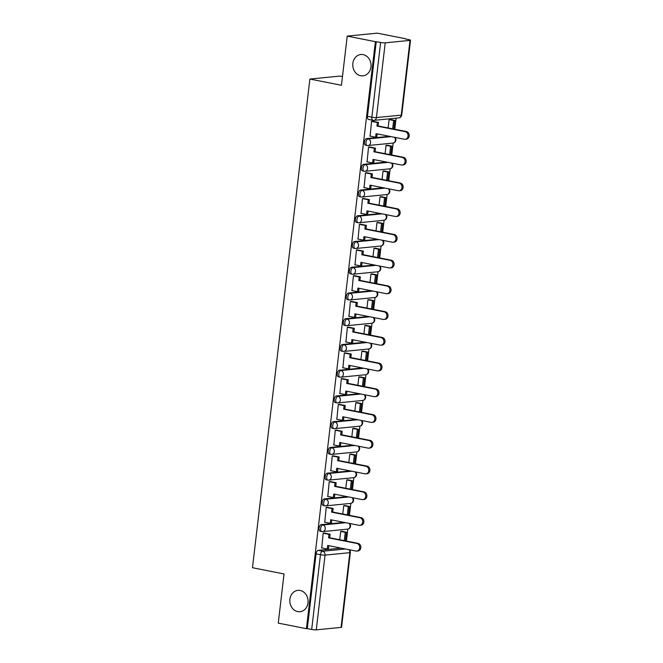 <?xml version="1.0" encoding="UTF-8"?>
<svg xmlns="http://www.w3.org/2000/svg" width="663" height="663" viewBox="0 0 663 663"><rect width="100%" height="100%" fill="white"/><g stroke="black" fill="none" stroke-linecap="round" stroke-linejoin="round"><path stroke-width="0.99" d="M300.19 590.484A10.724 9.125 84.4 0 1 308.096 601.498A10.724 9.125 84.4 0 1 299.999 611.717A10.724 9.125 84.4 0 1 297.712 611.601A10.724 9.125 84.4 0 1 289.814 600.595A10.724 9.125 84.4 0 1 297.902 590.368A10.724 9.125 84.4 0 1 300.19 590.484M363.142 54.615A10.724 9.125 84.4 0 1 371.04 65.629A10.724 9.125 84.4 0 1 362.951 75.847A10.724 9.125 84.4 0 1 360.664 75.731A10.724 9.125 84.4 0 1 352.766 64.725A10.724 9.125 84.4 0 1 360.854 54.499A10.724 9.125 84.4 0 1 363.142 54.615M344.188 522.394L321.24 524.648A3.348 1.707 101.2 0 0 319.102 528.121A3.348 1.707 101.2 0 0 320.204 531.237L321.754 531.544A3.348 1.707 -78.8 0 1 320.652 528.428A3.348 1.707 -78.8 0 1 322.798 524.955L345.738 522.701M347.205 496.653L324.265 498.916A3.348 1.707 101.2 0 0 322.119 502.388A3.348 1.707 101.2 0 0 323.229 505.496L324.779 505.811A3.348 1.707 -78.8 0 1 323.677 502.695A3.348 1.707 -78.8 0 1 325.815 499.222L348.763 496.96M350.23 470.912L327.282 473.175A3.348 1.707 101.2 0 0 325.143 476.647A3.348 1.707 101.2 0 0 326.246 479.763L327.804 480.07A3.348 1.707 -78.8 0 1 326.702 476.954A3.348 1.707 -78.8 0 1 328.84 473.481L351.788 471.219M353.255 445.18L330.307 447.434A3.348 1.707 101.2 0 0 328.168 450.906A3.348 1.707 101.2 0 0 329.271 454.022L330.829 454.329A3.348 1.707 -78.8 0 1 329.726 451.213A3.348 1.707 -78.8 0 1 331.865 447.74L354.813 445.486M356.28 419.439L333.332 421.701A3.348 1.707 101.2 0 0 331.193 425.174A3.348 1.707 101.2 0 0 332.296 428.29L333.854 428.596A3.348 1.707 -78.8 0 1 332.751 425.48A3.348 1.707 -78.8 0 1 334.89 422.008L357.838 419.745M359.305 393.706L336.356 395.96A3.348 1.707 101.2 0 0 334.218 399.433A3.348 1.707 101.2 0 0 335.321 402.549L336.879 402.855A3.348 1.707 -78.8 0 1 335.768 399.739A3.348 1.707 -78.8 0 1 337.915 396.267L360.854 394.013M362.321 367.965L339.381 370.227A3.348 1.707 101.2 0 0 337.235 373.7A3.348 1.707 101.2 0 0 338.345 376.808L339.895 377.123A3.348 1.707 -78.8 0 1 338.793 374.007A3.348 1.707 -78.8 0 1 340.939 370.534L363.879 368.272M365.346 342.224L342.406 344.487A3.348 1.707 101.2 0 0 340.26 347.959A3.348 1.707 101.2 0 0 341.362 351.075L342.92 351.382A3.348 1.707 -78.8 0 1 341.818 348.266A3.348 1.707 -78.8 0 1 343.956 344.793L366.904 342.539M368.371 316.491L345.423 318.746A3.348 1.707 101.2 0 0 343.285 322.218A3.348 1.707 101.2 0 0 344.387 325.334L345.945 325.641A3.348 1.707 -78.8 0 1 344.843 322.525A3.348 1.707 -78.8 0 1 346.981 319.06L369.929 316.798M371.396 290.75L348.448 293.013A3.348 1.707 101.2 0 0 346.31 296.485A3.348 1.707 101.2 0 0 347.412 299.601L348.97 299.908A3.348 1.707 -78.8 0 1 347.868 296.792A3.348 1.707 -78.8 0 1 350.006 293.319L372.954 291.057M374.421 265.018L351.473 267.272A3.348 1.707 101.2 0 0 349.335 270.744A3.348 1.707 101.2 0 0 350.437 273.86L351.995 274.167A3.348 1.707 -78.8 0 1 350.893 271.051A3.348 1.707 -78.8 0 1 353.031 267.579L375.979 265.324M377.446 239.277L354.498 241.539A3.348 1.707 101.2 0 0 352.36 245.012A3.348 1.707 101.2 0 0 353.462 248.128L355.02 248.434A3.348 1.707 -78.8 0 1 353.909 245.318A3.348 1.707 -78.8 0 1 356.056 241.846L378.996 239.583M380.463 213.536L357.523 215.798A3.348 1.707 101.2 0 0 355.376 219.271A3.348 1.707 101.2 0 0 356.487 222.387L358.037 222.693A3.348 1.707 -78.8 0 1 356.934 219.577A3.348 1.707 -78.8 0 1 359.073 216.105L382.021 213.851M383.487 187.803L360.539 190.057A3.348 1.707 101.2 0 0 358.401 193.53A3.348 1.707 101.2 0 0 359.503 196.646L361.062 196.952A3.348 1.707 -78.8 0 1 359.959 193.845A3.348 1.707 -78.8 0 1 362.097 190.372L385.046 188.11M386.512 162.062L363.564 164.325A3.348 1.707 101.2 0 0 361.426 167.797A3.348 1.707 101.2 0 0 362.528 170.913L364.086 171.22A3.348 1.707 -78.8 0 1 362.984 168.104A3.348 1.707 -78.8 0 1 365.122 164.631L388.07 162.369M389.537 136.329L366.589 138.584A3.348 1.707 101.2 0 0 364.451 142.056A3.348 1.707 101.2 0 0 365.553 145.172L367.111 145.479A3.348 1.707 -78.8 0 1 366.009 142.363A3.348 1.707 -78.8 0 1 368.147 138.89L391.095 136.636M346.418 541.066L347.826 529.107M349.442 515.325L350.843 503.374M352.467 489.592L353.868 477.633M355.492 463.851L356.893 451.893M358.509 438.11L359.918 426.16M361.534 412.378L362.943 400.419M364.559 386.637L365.968 374.686M367.584 360.904L368.984 348.945M370.609 335.163L372.009 323.212M373.634 309.422L375.034 297.472M376.65 283.689L378.059 271.731M379.675 257.948L381.084 245.998M382.7 232.216L384.101 220.257M385.725 206.475L387.126 194.524M388.75 180.742L390.151 168.783M391.767 155.001L393.176 143.042M394.792 129.26L396.101 118.171M405.4 38.96L408.938 39.664A3.348 0.439 6.7 0 1 410.521 40.228A3.348 0.439 6.7 0 1 410.016 40.393L385.22 42.838L376.443 117.575L401.239 115.13L410.016 40.393M342.464 76.585L339.945 76.088L309.886 79.046L341.445 85.278L347.221 36.109L375.374 41.67L306.422 628.681L278.261 623.121L284.037 573.959L252.479 567.727L309.886 79.046M347.221 36.109L377.272 33.15L405.433 38.711M341.064 627.405L349.84 552.669A3.348 0.439 6.7 0 0 350.337 552.503L341.561 627.239A3.348 0.439 -173.3 0 1 341.064 627.405L316.268 629.85A3.348 0.439 -173.3 0 1 311.685 629.46L307.292 628.599L316.077 553.862A3.348 1.707 -78.8 0 1 318.215 550.389L341.163 548.127M307.292 628.599L306.422 628.681M376.252 41.587L367.476 116.323L371.86 117.185A3.348 0.439 -173.3 0 0 376.443 117.575A3.348 2.851 84.4 0 1 373.94 120.351A3.348 2.851 84.4 0 1 373.228 120.318A3.348 1.707 -78.8 0 1 372.962 120.301A3.348 1.707 -78.8 0 1 371.86 117.185L380.637 42.449L375.374 41.67M380.637 42.449A3.348 0.439 6.7 0 0 385.22 42.838M372.863 121.304L371.562 121.296L370.103 136.122M387.374 145.263L386.065 145.313L385.087 153.683M369.838 147.037L368.545 147.037L367.087 161.855M384.349 171.004L383.04 171.046L382.062 179.416M366.821 172.778L365.52 172.778L364.062 187.596M381.324 196.737L380.023 196.787L379.037 205.157M363.796 198.519L362.495 198.51L361.037 213.329M378.3 222.478L376.998 222.528L376.012 230.89M360.771 224.251L359.47 224.251L358.012 239.07M375.275 248.219L373.973 248.26L372.987 256.631M357.747 249.992L356.445 249.984L354.987 264.81M372.258 273.952L370.949 274.001L369.962 282.372M354.722 275.725L353.429 275.725L351.962 290.543M369.233 299.693L367.924 299.734L366.946 308.104M351.697 301.466L350.404 301.466L348.945 316.284M366.208 325.425L364.899 325.475L363.921 333.845M348.68 327.207L347.379 327.199L345.92 342.017M363.183 351.166L361.882 351.216L360.896 359.578M345.655 352.94L344.354 352.94L342.895 367.758M360.158 376.899L358.857 376.949L357.871 385.319M342.63 378.681L341.329 378.672L339.87 393.499M357.133 402.64L355.832 402.69L354.846 411.052M339.605 404.413L338.304 404.413L336.845 419.231M354.117 428.381L352.807 428.422L351.829 436.793M336.58 430.154L335.287 430.154L333.829 444.972M351.092 454.114L349.782 454.163L348.804 462.534M333.555 455.895L332.262 455.887L330.804 470.705M348.067 479.855L346.766 479.904L345.779 488.266M330.539 481.628L329.238 481.628L327.779 496.446M345.042 505.587L343.741 505.637L342.754 514.007M327.514 507.369L326.213 507.361L324.754 522.187M342.017 531.328L340.716 531.378L339.729 539.74M324.489 533.102L323.188 533.102L321.729 547.92M390.391 119.531L389.09 119.572L388.104 127.942M367.476 116.323A3.348 1.707 101.2 0 0 368.578 119.439L372.962 120.301A3.348 3.348 0 0 0 373.94 120.351L398.736 117.906A3.348 3.348 0 0 0 401.737 114.964L410.521 40.228M405.242 131.664L406.378 131.547A3.854 3.282 84.4 0 1 409.22 135.509A3.854 3.282 84.4 0 1 406.311 139.18L405.176 139.296A3.854 3.282 -95.6 0 0 408.076 135.617A3.854 3.282 -95.6 0 0 405.242 131.664L376.94 126.078L377.355 122.531L378.498 122.415L372.424 121.213M369.83 136.064L375.631 137.208L376.045 133.661L404.347 139.255A3.854 3.282 -95.6 0 0 405.176 139.296M375.631 137.208L376.775 137.1L377.148 133.885M371.553 121.379L377.355 122.531M393.764 129.061L394.783 120.393L390.117 119.473M392.662 128.846L393.64 120.509L394.783 120.393M389.09 119.605L393.64 120.509M406.378 131.547L378.084 125.962L378.498 122.415M378.084 125.962L376.94 126.078M402.217 157.396L403.353 157.288A3.854 3.282 84.4 0 1 406.195 161.242A3.854 3.282 84.4 0 1 403.286 164.921L402.151 165.029A3.854 3.282 -95.6 0 0 405.06 161.358A3.854 3.282 -95.6 0 0 402.217 157.396L373.915 151.81L374.338 148.263L375.473 148.156L369.399 146.954M366.805 161.805L372.606 162.949L373.029 159.402L401.322 164.988A3.854 3.282 -95.6 0 0 402.151 165.029M372.606 162.949L373.75 162.833L374.123 159.617M368.529 147.12L374.338 148.263M390.739 154.794L391.758 146.133L387.093 145.214M389.637 154.578L390.615 146.241L391.758 146.133M386.065 145.346L390.615 146.241M403.353 157.288L375.059 151.703L375.473 148.156M375.059 151.703L373.915 151.81M399.192 183.137L400.336 183.029A3.854 3.282 84.4 0 1 403.17 186.983A3.854 3.282 84.4 0 1 400.261 190.654L399.126 190.77A3.854 3.282 -95.6 0 0 402.035 187.09A3.854 3.282 -95.6 0 0 399.192 183.137L370.89 177.551L371.313 174.004L372.449 173.888L366.374 172.687M363.788 187.538L369.589 188.69L370.004 185.143L398.306 190.729A3.854 3.282 -95.6 0 0 399.126 190.77M369.589 188.69L370.725 188.574L371.106 185.358M365.512 172.861L371.313 174.004M387.714 180.535L388.733 171.866L384.076 170.946M386.612 180.319L387.598 171.982L388.733 171.866M383.04 171.079L387.598 171.982M400.336 183.029L372.034 177.435L372.449 173.888M372.034 177.435L370.89 177.551M396.167 208.878L397.311 208.762A3.854 3.282 84.4 0 1 400.145 212.724A3.854 3.282 84.4 0 1 397.245 216.395L396.101 216.503A3.854 3.282 -95.6 0 0 399.01 212.831A3.854 3.282 -95.6 0 0 396.167 208.878L367.874 203.284L368.288 199.737L369.424 199.629L363.349 198.428M360.763 213.279L366.564 214.422L366.979 210.875L395.281 216.461A3.854 3.282 -95.6 0 0 396.101 216.503M366.564 214.422L367.7 214.315L368.081 211.091M362.487 198.593L368.288 199.737M384.689 206.276L385.709 197.607L381.051 196.687M383.595 206.052L384.573 197.715L385.709 197.607M380.015 196.82L384.573 197.715M397.311 208.762L369.009 203.176L369.424 199.629M369.009 203.176L367.874 203.284M393.142 234.611L394.286 234.503A3.854 3.282 84.4 0 1 397.12 238.456A3.854 3.282 84.4 0 1 394.22 242.128L393.076 242.244A3.854 3.282 -95.6 0 0 395.985 238.572A3.854 3.282 -95.6 0 0 393.142 234.611L364.849 229.025L365.263 225.478L366.399 225.362L360.324 224.169M357.738 239.02L363.539 240.163L363.954 236.616L392.256 242.202A3.854 3.282 -95.6 0 0 393.076 242.244M363.539 240.163L364.675 240.047L365.056 236.832M359.462 224.334L365.263 225.478M381.673 232.009L382.684 223.34L378.026 222.42M380.57 231.793L381.548 223.456L382.684 223.34M376.99 222.553L381.548 223.456M394.286 234.503L365.984 228.909L366.399 225.362M365.984 228.909L364.849 229.025M390.126 260.352L391.261 260.236A3.854 3.282 84.4 0 1 394.104 264.197A3.854 3.282 84.4 0 1 391.195 267.869L390.051 267.976A3.854 3.282 -95.6 0 0 392.96 264.305A3.854 3.282 -95.6 0 0 390.126 260.352L361.824 254.766L362.238 251.219L363.382 251.103L357.299 249.901M354.713 264.752L360.515 265.896L360.929 262.349L389.231 267.943A3.854 3.282 -95.6 0 0 390.051 267.976M360.515 265.896L361.658 265.788L362.031 262.573M356.437 250.067L362.238 251.219M378.648 257.75L379.667 249.081L375.001 248.161M377.545 257.526L378.523 249.197L379.667 249.081M373.965 248.294L378.523 249.197M391.261 260.236L362.959 254.65L363.382 251.103M362.959 254.65L361.824 254.766M387.101 286.084L388.236 285.977A3.854 3.282 84.4 0 1 391.079 289.93A3.854 3.282 84.4 0 1 388.17 293.61L387.035 293.717A3.854 3.282 -95.6 0 0 389.935 290.046A3.854 3.282 -95.6 0 0 387.101 286.084L358.799 280.499L359.213 276.952L360.357 276.844L354.282 275.642M351.688 290.493L357.49 291.637L357.912 288.09L386.206 293.676A3.854 3.282 -95.6 0 0 387.035 293.717M357.49 291.637L358.633 291.521L359.006 288.306M353.412 275.808L359.213 276.952M375.623 283.482L376.642 274.822L371.976 273.902M374.52 283.267L375.498 274.93L376.642 274.822M370.949 274.034L375.498 274.93M388.236 285.977L359.943 280.391L360.357 276.844M359.943 280.391L358.799 280.499M384.076 311.825L385.211 311.709A3.854 3.282 84.4 0 1 388.054 315.671A3.854 3.282 84.4 0 1 385.145 319.342L384.01 319.458A3.854 3.282 -95.6 0 0 386.919 315.779A3.854 3.282 -95.6 0 0 384.076 311.825L355.774 306.24L356.197 302.693L357.332 302.577L351.257 301.375M348.663 316.226L354.465 317.378L354.887 313.831L383.181 319.417A3.854 3.282 -95.6 0 0 384.01 319.458M354.465 317.378L355.608 317.262L355.981 314.047M350.396 301.549L356.197 302.693M372.598 309.223L373.617 300.554L368.951 299.635M371.495 309.008L372.482 300.671L373.617 300.554M367.924 299.767L372.482 300.671M385.211 311.709L356.918 306.124L357.332 302.577M356.918 306.124L355.774 306.24M381.051 337.566L382.195 337.45A3.854 3.282 84.4 0 1 385.029 341.412A3.854 3.282 84.4 0 1 382.12 345.083L380.985 345.191A3.854 3.282 -95.6 0 0 383.894 341.52A3.854 3.282 -95.6 0 0 381.051 337.566L352.749 331.972L353.172 328.425L354.307 328.318L348.232 327.116M345.647 341.967L351.448 343.111L351.862 339.564L380.164 345.15A3.854 3.282 -95.6 0 0 380.985 345.191M351.448 343.111L352.583 343.003L352.965 339.779M347.371 327.282L353.172 328.425M369.573 334.956L370.592 326.295L365.935 325.376M368.479 334.74L369.457 326.403L370.592 326.295M364.899 325.508L369.457 326.403M382.195 337.45L353.893 331.865L354.307 328.318M353.893 331.865L352.749 331.972M378.026 363.299L379.17 363.191A3.854 3.282 84.4 0 1 382.004 367.145A3.854 3.282 84.4 0 1 379.103 370.816L377.96 370.932A3.854 3.282 -95.6 0 0 380.869 367.261A3.854 3.282 -95.6 0 0 378.026 363.299L349.733 357.713L350.147 354.166L351.282 354.05L345.208 352.857M342.622 367.7L348.423 368.852L348.837 365.305L377.139 370.89A3.854 3.282 -95.6 0 0 377.96 370.932M348.423 368.852L349.558 368.736L349.94 365.52M344.346 353.023L350.147 354.166M366.556 360.697L367.567 352.028L362.91 351.108M365.454 360.481L366.432 352.144L367.567 352.028M361.874 351.241L366.432 352.144M379.17 363.191L350.868 357.597L351.282 354.05M350.868 357.597L349.733 357.713M375.009 389.04L376.145 388.924A3.854 3.282 84.4 0 1 378.987 392.886A3.854 3.282 84.4 0 1 376.078 396.557L374.935 396.665A3.854 3.282 -95.6 0 0 377.844 392.993A3.854 3.282 -95.6 0 0 375.009 389.04L346.708 383.454L347.122 379.907L348.266 379.791L342.183 378.59M339.597 393.441L345.398 394.584L345.813 391.037L374.114 396.631A3.854 3.282 -95.6 0 0 374.935 396.665M345.398 394.584L346.534 394.477L346.915 391.253M341.321 378.755L347.122 379.907M363.531 386.438L364.551 377.769L359.885 376.849M362.429 386.214L363.407 377.885L364.551 377.769M358.849 376.982L363.407 377.885M376.145 388.924L347.843 383.338L348.266 379.791M347.843 383.338L346.708 383.454M371.984 414.773L373.12 414.665A3.854 3.282 84.4 0 1 375.962 418.618A3.854 3.282 84.4 0 1 373.054 422.298L371.918 422.406A3.854 3.282 -95.6 0 0 374.819 418.734A3.854 3.282 -95.6 0 0 371.984 414.773L343.683 409.187L344.097 405.64L345.241 405.532L339.158 404.331M336.572 419.182L342.373 420.325L342.788 416.778L371.089 422.364A3.854 3.282 -95.6 0 0 371.918 422.406M342.373 420.325L343.517 420.209L343.89 416.994M338.296 404.496L344.097 405.64M360.506 412.171L361.526 403.51L356.86 402.59M359.404 411.955L360.382 403.618L361.526 403.51M355.832 402.723L360.382 403.618M373.12 414.665L344.818 409.079L345.241 405.532M344.818 409.079L343.683 409.187M368.959 440.514L370.095 440.398A3.854 3.282 84.4 0 1 372.938 444.359A3.854 3.282 84.4 0 1 370.029 448.031L368.893 448.147A3.854 3.282 -95.6 0 0 371.794 444.467A3.854 3.282 -95.6 0 0 368.959 440.514L340.658 434.928L341.072 431.381L342.216 431.265L336.141 430.063M333.547 444.914L339.348 446.058L339.771 442.511L368.064 448.105A3.854 3.282 -95.6 0 0 368.893 448.147M339.348 446.058L340.492 445.95L340.865 442.735M335.271 430.229L341.072 431.381M357.481 437.911L358.501 429.243L353.835 428.323M356.379 437.696L357.357 429.359L358.501 429.243M352.807 428.455L357.357 429.359M370.095 440.398L341.801 434.812L342.216 431.265M341.801 434.812L340.658 434.928M365.935 466.255L367.078 466.139A3.854 3.282 84.4 0 1 369.913 470.092A3.854 3.282 84.4 0 1 367.004 473.772L365.868 473.879A3.854 3.282 -95.6 0 0 368.777 470.208A3.854 3.282 -95.6 0 0 365.935 466.255L337.633 460.661L338.055 457.114L339.191 457.006L333.116 455.804M330.522 470.655L336.332 471.799L336.746 468.252L365.048 473.838A3.854 3.282 -95.6 0 0 365.868 473.879M336.332 471.799L337.467 471.691L337.848 468.468M332.254 455.97L338.055 457.114M354.456 463.644L355.476 454.984L350.818 454.064M353.354 463.429L354.34 455.091L355.476 454.984M349.782 454.196L354.34 455.091M367.078 466.139L338.776 460.553L339.191 457.006M338.776 460.553L337.633 460.661M362.91 491.987L364.053 491.88A3.854 3.282 84.4 0 1 366.888 495.833A3.854 3.282 84.4 0 1 363.979 499.504L362.843 499.62A3.854 3.282 -95.6 0 0 365.752 495.949A3.854 3.282 -95.6 0 0 362.91 491.987L334.616 486.402L335.03 482.855L336.166 482.739L330.091 481.545M327.505 496.388L333.307 497.54L333.721 493.993L362.023 499.579A3.854 3.282 -95.6 0 0 362.843 499.62M333.307 497.54L334.442 497.424L334.823 494.208M329.229 481.711L335.03 482.855M351.431 489.385L352.451 480.716L347.793 479.797M350.337 489.17L351.315 480.832L352.451 480.716M346.757 479.929L351.315 480.832M364.053 491.88L335.751 486.286L336.166 482.739M335.751 486.286L334.616 486.402M359.885 517.728L361.028 517.612A3.854 3.282 84.4 0 1 363.863 521.574A3.854 3.282 84.4 0 1 360.962 525.245L359.818 525.353A3.854 3.282 -95.6 0 0 362.727 521.682A3.854 3.282 -95.6 0 0 359.885 517.728L331.591 512.134L332.006 508.587L333.141 508.48L327.066 507.278M324.48 522.129L330.282 523.273L330.696 519.726L358.998 525.32A3.854 3.282 -95.6 0 0 359.818 525.353M330.282 523.273L331.417 523.165L331.798 519.941M326.204 507.444L332.006 508.587M348.415 515.126L349.426 506.457L344.768 505.537M347.313 514.902L348.29 506.565L349.426 506.457M343.732 505.67L348.29 506.565M361.028 517.612L332.727 512.027L333.141 508.48M332.727 512.027L331.591 512.134M356.868 543.461L358.003 543.353A3.854 3.282 84.4 0 1 360.846 547.307A3.854 3.282 84.4 0 1 357.937 550.978L356.793 551.094A3.854 3.282 -95.6 0 0 359.702 547.423A3.854 3.282 -95.6 0 0 356.868 543.461L328.566 537.875L328.981 534.328L330.124 534.221L324.041 533.019M321.456 547.87L327.257 549.014L327.671 545.467L355.973 551.052A3.854 3.282 -95.6 0 0 356.793 551.094M327.257 549.014L328.392 548.898L328.773 545.682M323.179 533.185L328.981 534.328M345.39 540.859L346.409 532.198L341.743 531.27M344.288 540.643L345.266 532.306L346.409 532.198M340.707 531.411L345.266 532.306M358.003 543.353L329.702 537.768L330.124 534.221M329.702 537.768L328.566 537.875M321.24 524.648L322.798 524.955A3.348 2.851 84.4 0 1 325.235 528.817A3.348 2.851 -95.6 0 1 322.732 531.593A3.348 2.851 -95.6 0 1 322.019 531.56A3.348 1.707 -78.8 0 1 321.754 531.544A3.348 3.348 0 0 0 322.732 531.593L347.536 529.149A3.348 2.851 -95.6 0 0 350.031 526.372A3.348 2.851 -95.6 0 0 349.078 523.356M324.265 498.916L325.815 499.222A3.348 2.851 84.4 0 1 328.26 503.076A3.348 2.851 -95.6 0 1 325.757 505.852A3.348 2.851 -95.6 0 1 325.044 505.819A3.348 1.707 -78.8 0 1 324.779 505.811A3.348 3.348 0 0 0 325.757 505.852L350.553 503.416A3.348 2.851 -95.6 0 0 353.056 500.64A3.348 2.851 -95.6 0 0 352.094 497.615M327.282 473.175L328.84 473.481A3.348 2.851 84.4 0 1 331.285 477.343A3.348 2.851 -95.6 0 1 328.782 480.12A3.348 2.851 -95.6 0 1 328.069 480.078A3.348 1.707 -78.8 0 1 327.804 480.07A3.348 3.348 0 0 0 328.782 480.12L353.578 477.675A3.348 2.851 -95.6 0 0 356.081 474.899A3.348 2.851 -95.6 0 0 355.119 471.882M330.307 447.434L331.865 447.74A3.348 2.851 84.4 0 1 334.309 451.602A3.348 2.851 -95.6 0 1 331.807 454.379A3.348 2.851 -95.6 0 1 331.094 454.346A3.348 1.707 -78.8 0 1 330.829 454.329A3.348 3.348 0 0 0 331.807 454.379L356.603 451.934A3.348 2.851 -95.6 0 0 359.106 449.158A3.348 2.851 -95.6 0 0 358.144 446.141M333.332 421.701L334.89 422.008A3.348 2.851 84.4 0 1 337.334 425.861A3.348 2.851 -95.6 0 1 334.832 428.638A3.348 2.851 -95.6 0 1 334.111 428.605A3.348 1.707 -78.8 0 1 333.854 428.596A3.348 3.348 0 0 0 334.832 428.638L359.628 426.201A3.348 2.851 -95.6 0 0 362.131 423.425A3.348 2.851 -95.6 0 0 361.169 420.408M336.356 395.96L337.915 396.267A3.348 2.851 84.4 0 1 340.351 400.129A3.348 2.851 -95.6 0 1 337.857 402.905A3.348 2.851 -95.6 0 1 337.135 402.872A3.348 1.707 -78.8 0 1 336.879 402.855A3.348 3.348 0 0 0 337.857 402.905L362.653 400.46A3.348 2.851 -95.6 0 0 365.156 397.684A3.348 2.851 -95.6 0 0 364.194 394.667M339.381 370.227L340.939 370.534A3.348 2.851 84.4 0 1 343.376 374.388A3.348 2.851 -95.6 0 1 340.873 377.164A3.348 2.851 -95.6 0 1 340.16 377.131A3.348 1.707 -78.8 0 1 339.895 377.123A3.348 3.348 0 0 0 340.873 377.164L365.669 374.728A3.348 2.851 -95.6 0 0 368.172 371.951A3.348 2.851 -95.6 0 0 367.219 368.935M342.406 344.487L343.956 344.793A3.348 2.851 84.4 0 1 346.401 348.655A3.348 2.851 -95.6 0 1 343.898 351.431A3.348 2.851 -95.6 0 1 343.185 351.39A3.348 1.707 -78.8 0 1 342.92 351.382A3.348 3.348 0 0 0 343.898 351.431L368.694 348.987A3.348 2.851 -95.6 0 0 371.197 346.21A3.348 2.851 -95.6 0 0 370.236 343.194M345.423 318.746L346.981 319.06A3.348 2.851 84.4 0 1 349.426 322.914A3.348 2.851 -95.6 0 1 346.923 325.69A3.348 2.851 -95.6 0 1 346.21 325.657A3.348 1.707 -78.8 0 1 345.945 325.641A3.348 3.348 0 0 0 346.923 325.69L371.719 323.254A3.348 2.851 -95.6 0 0 374.222 320.478A3.348 2.851 -95.6 0 0 373.261 317.453M348.448 293.013L350.006 293.319A3.348 2.851 84.4 0 1 352.451 297.181A3.348 2.851 -95.6 0 1 349.948 299.949A3.348 2.851 -95.6 0 1 349.227 299.916A3.348 1.707 -78.8 0 1 348.97 299.908A3.348 3.348 0 0 0 349.948 299.949L374.744 297.513A3.348 2.851 -95.6 0 0 377.247 294.737A3.348 2.851 -95.6 0 0 376.286 291.72M351.473 267.272L353.031 267.579A3.348 2.851 84.4 0 1 355.476 271.44A3.348 2.851 -95.6 0 1 352.973 274.217A3.348 2.851 -95.6 0 1 352.252 274.184A3.348 1.707 -78.8 0 1 351.995 274.167A3.348 3.348 0 0 0 352.973 274.217L377.769 271.772A3.348 2.851 -95.6 0 0 380.272 268.996A3.348 2.851 -95.6 0 0 379.311 265.979M354.498 241.539L356.056 241.846A3.348 2.851 84.4 0 1 358.492 245.7A3.348 2.851 -95.6 0 1 355.99 248.476A3.348 2.851 -95.6 0 1 355.277 248.443A3.348 1.707 -78.8 0 1 355.02 248.434A3.348 3.348 0 0 0 355.99 248.476L380.794 246.039A3.348 2.851 -95.6 0 0 383.289 243.263A3.348 2.851 -95.6 0 0 382.336 240.246M357.523 215.798L359.073 216.105A3.348 2.851 84.4 0 1 361.517 219.967A3.348 2.851 -95.6 0 1 359.014 222.743A3.348 2.851 -95.6 0 1 358.302 222.702A3.348 1.707 -78.8 0 1 358.037 222.693A3.348 3.348 0 0 0 359.014 222.743L383.811 220.298A3.348 2.851 -95.6 0 0 386.314 217.522A3.348 2.851 -95.6 0 0 385.352 214.505M360.539 190.057L362.097 190.372A3.348 2.851 84.4 0 1 364.542 194.226A3.348 2.851 -95.6 0 1 362.039 197.002A3.348 2.851 -95.6 0 1 361.327 196.969A3.348 1.707 -78.8 0 1 361.062 196.952A3.348 3.348 0 0 0 362.039 197.002L386.836 194.566A3.348 2.851 -95.6 0 0 389.338 191.789A3.348 2.851 -95.6 0 0 388.377 188.764M363.564 164.325L365.122 164.631A3.348 2.851 84.4 0 1 367.567 168.493A3.348 2.851 -95.6 0 1 365.064 171.269A3.348 2.851 -95.6 0 1 364.352 171.228A3.348 1.707 -78.8 0 1 364.086 171.22A3.348 3.348 0 0 0 365.064 171.269L389.861 168.825A3.348 2.851 -95.6 0 0 392.363 166.048A3.348 2.851 -95.6 0 0 391.402 163.032M366.589 138.584L368.147 138.89A3.348 2.851 84.4 0 1 370.592 142.752A3.348 2.851 -95.6 0 1 368.089 145.528A3.348 2.851 -95.6 0 1 367.368 145.495A3.348 1.707 -78.8 0 1 367.111 145.479A3.348 3.348 0 0 0 368.089 145.528L392.886 143.084A3.348 2.851 -95.6 0 0 395.388 140.307A3.348 2.851 -95.6 0 0 394.427 137.291M318.215 550.389L322.599 551.251L345.547 548.997M348.879 549.652A3.348 2.851 -95.6 0 1 349.84 552.669L325.044 555.113L316.268 629.85M316.077 553.862L320.461 554.724A3.348 1.707 -78.8 0 1 322.599 551.251A3.348 2.851 -95.6 0 1 325.044 555.113A3.348 0.439 -173.3 0 1 320.461 554.724L311.685 629.46M401.737 114.964A3.348 0.439 6.7 0 1 401.239 115.13A3.348 2.851 84.4 0 1 398.736 117.906M392.886 143.084A3.348 3.348 0 0 0 394.941 137.39M389.861 168.825A3.348 3.348 0 0 0 391.916 163.131M386.836 194.566A3.348 3.348 0 0 0 388.891 188.872M383.811 220.298A3.348 3.348 0 0 0 385.866 214.605M380.794 246.039A3.348 3.348 0 0 0 382.841 240.346M377.769 271.772A3.348 3.348 0 0 0 379.816 266.078M374.744 297.513A3.348 3.348 0 0 0 376.799 291.819M371.719 323.254A3.348 3.348 0 0 0 373.775 317.56M368.694 348.987A3.348 3.348 0 0 0 370.75 343.293M365.669 374.728A3.348 3.348 0 0 0 367.725 369.034M362.653 400.46A3.348 3.348 0 0 0 364.7 394.767M359.628 426.201A3.348 3.348 0 0 0 361.683 420.508M356.603 451.934A3.348 3.348 0 0 0 358.658 446.24M353.578 477.675A3.348 3.348 0 0 0 355.633 471.981M350.553 503.416A3.348 3.348 0 0 0 352.608 497.722M347.536 529.149A3.348 3.348 0 0 0 349.583 523.455M350.337 552.503A3.348 3.348 0 0 0 349.393 549.751"/></g></svg>
